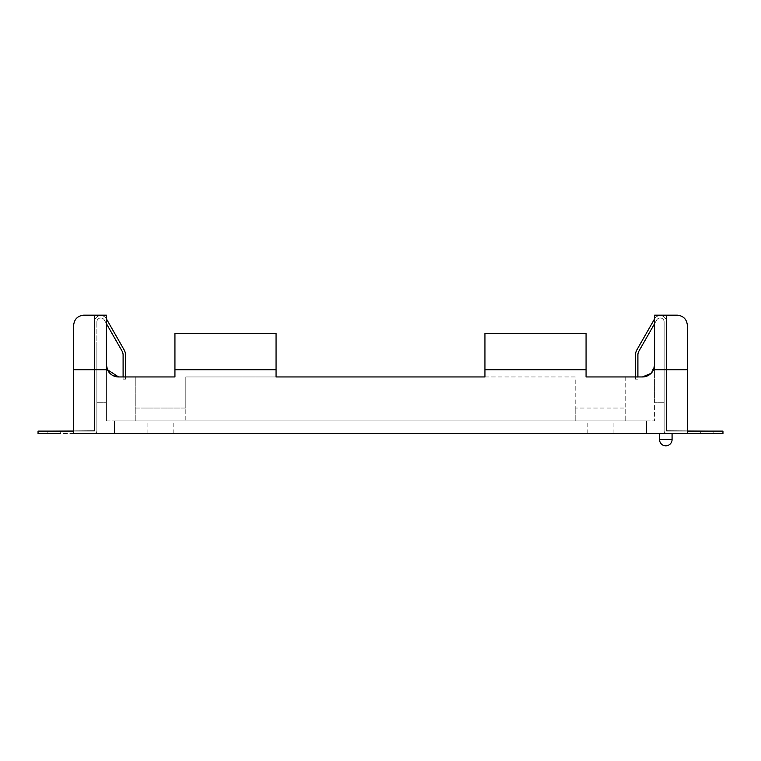 <?xml version="1.0" encoding="UTF-8"?>
<svg xmlns="http://www.w3.org/2000/svg" width="761" height="761" viewBox="0 0 761 761"><rect width="100%" height="100%" fill="white"/><g stroke="black" fill="none" stroke-linecap="round" stroke-linejoin="round"><path stroke-width="0.57" stroke-dasharray="3.81 2.85" d="M665.808 433.494L672.077 433.494L665.808 433.494M160.523 420.9L147.881 420.9L160.523 420.9M160.523 433.494L147.881 433.494L160.523 433.494M600.477 420.9L587.834 420.9L600.477 420.9M600.477 433.494L587.834 433.494L600.477 433.494M654.584 323.682L656.695 319.981A3.986 3.986 0 0 1 664.134 321.951L664.134 430.707A2.787 2.787 0 0 0 666.921 433.494L722.95 433.494L666.921 433.494A2.787 2.787 0 0 1 664.134 430.707L664.134 321.951A3.986 3.986 0 0 0 656.695 319.981L638.945 351.059L656.695 319.981A3.986 3.986 0 0 1 664.134 321.951L664.134 430.707L664.134 321.951A3.986 3.986 0 0 0 656.695 319.981L638.945 351.059A7.962 7.962 0 0 0 637.899 355.007L637.899 379.159L635.511 379.159L635.511 355.007A10.35 10.35 0 0 1 636.871 349.879L654.622 318.792A6.373 6.373 0 0 1 666.531 321.951L666.531 430.707L722.95 431.106L722.95 433.494L664.134 433.494L687.354 433.494L664.134 433.494L687.354 433.494L687.354 369.713L653.547 369.713A12.138 12.138 0 0 1 642.446 376.942L586.065 376.942L586.065 369.713L484.938 369.713L484.938 376.942L484.938 333.347L586.065 333.347L484.938 333.347L484.938 376.942L276.062 376.942L484.938 376.942L276.062 376.942L276.062 333.347L174.935 333.347L276.062 333.347L276.062 376.942L276.062 369.713L174.935 369.713L174.935 376.942L118.554 376.942A12.138 12.138 0 0 1 107.453 369.713L73.646 369.713L73.646 325.28L73.646 433.494L96.866 433.494L73.646 433.494L96.866 433.494L73.646 433.494L73.646 369.713M586.065 376.942L586.065 333.347L586.065 376.942L642.446 376.942L625.761 376.942L625.761 408.029L575.192 408.029L575.192 376.942L185.808 376.942L185.808 408.029L135.239 408.029L135.239 376.942L118.554 376.942L109.945 373.366M276.062 369.713L276.062 333.347L174.935 333.347L174.935 376.942L118.554 376.942L174.935 376.942L174.935 333.347L174.935 369.713M687.354 433.494L687.354 325.28A10.112 10.112 0 0 0 677.233 315.168A10.112 10.112 0 0 1 687.354 325.28C686.707 319.182 683.34 315.805 677.233 315.168A10.112 10.112 0 0 1 687.354 325.28L687.354 433.494L687.354 431.106L687.354 433.494L73.646 433.494L73.646 325.28L73.646 431.106L94.469 431.106L94.469 315.168L106.416 315.168L106.416 347.016L96.866 347.016L96.866 433.494L96.866 347.016L96.866 433.494L96.866 347.016L96.866 402.769L96.866 347.016L106.416 347.016L96.866 347.016L106.416 347.016L96.866 347.016L106.416 347.016L106.416 315.168L106.416 402.769L106.416 315.168L94.469 315.168L106.416 315.168L94.469 315.168L94.469 431.106L94.469 315.168L94.469 431.106L94.469 315.168L83.767 315.168C77.66 315.805 74.293 319.182 73.646 325.28A10.112 10.112 0 0 1 83.767 315.168A10.112 10.112 0 0 0 73.646 325.28A10.112 10.112 0 0 1 83.767 315.168A10.112 10.112 0 0 0 73.646 325.28L73.646 431.106L94.469 431.106L73.646 431.106L94.469 431.106L73.646 431.106L94.469 431.106L94.469 315.168L83.767 315.168L106.416 315.168L106.416 364.804C107.101 372.148 111.144 376.191 118.554 376.942C111.154 376.21 107.111 372.158 106.416 364.804L106.416 420.9L106.416 364.804L106.416 420.9L106.416 364.804L107.453 369.713L106.416 364.804M646.489 433.494L114.511 433.494L646.489 433.494L114.511 433.494L646.489 433.494L646.489 420.9L114.511 420.9L114.511 433.494L114.511 420.9L646.489 420.9L646.489 433.494L646.489 420.9L114.511 420.9L114.511 433.494L114.511 420.9L646.489 420.9L646.489 433.494M687.354 369.713L687.354 431.106L666.531 431.106L666.531 315.168L677.233 315.168A10.112 10.112 0 0 1 687.354 325.28L687.354 431.106L666.531 431.106L666.531 315.168L654.584 315.168L654.584 347.016L664.134 347.016L664.134 433.494L664.134 347.016L664.134 433.494L664.134 347.016L664.134 402.769L664.134 347.016L654.584 347.016L664.134 347.016L654.584 347.016L664.134 347.016L654.584 347.016L664.134 347.016L654.584 347.016L654.584 402.769L654.584 315.168L666.531 315.168L654.584 315.168L654.584 347.016L654.584 315.168L666.531 315.168L666.531 431.106L666.531 315.168L666.531 431.106L666.531 315.168L666.531 431.106L666.531 315.168L677.233 315.168L654.584 315.168L654.584 364.804L651.045 373.366M687.354 431.106L666.531 431.106L687.354 431.106L666.531 431.106L687.354 431.106L666.531 431.106L687.354 431.106L666.531 430.707L666.531 321.951A6.373 6.373 0 0 0 654.622 318.792L654.622 318.792A6.373 6.373 0 0 1 666.531 321.951L666.531 430.707L722.95 431.106L666.531 430.707L666.531 321.951A6.373 6.373 0 0 0 654.622 318.792L636.871 349.879A10.35 10.35 0 0 0 635.511 355.007L635.511 379.159L637.899 379.159L637.899 355.007L637.899 379.159L635.511 379.159L635.511 355.007A10.35 10.35 0 0 1 636.871 349.879M38.05 433.494L38.05 431.106L94.469 430.707L94.469 321.951A6.373 6.373 0 0 1 106.378 318.792A6.373 6.373 0 0 0 94.469 321.951L94.079 431.106L94.469 321.951A6.373 6.373 0 0 1 106.378 318.792L106.378 318.792A6.373 6.373 0 0 0 94.469 321.951L94.469 430.707L38.05 431.106L38.05 433.494L94.079 433.494A2.787 2.787 0 0 0 96.866 430.707A2.787 2.787 0 0 1 94.079 433.494L73.646 433.494L73.646 431.106L94.469 431.106L94.469 315.168L94.469 431.106L73.646 431.106L73.646 433.494L94.079 433.494A2.787 2.787 0 0 0 96.866 430.707L96.866 321.951A3.986 3.986 0 0 1 104.305 319.981A3.986 3.986 0 0 0 96.866 321.951L96.866 430.707A2.787 2.787 0 0 1 94.079 433.494L38.05 433.494L38.05 431.106L73.646 431.106M118.554 376.942L135.239 376.942L135.239 408.029L185.808 408.029L185.808 420.9L135.239 420.9L185.808 420.9L185.808 376.942L276.062 376.942M484.938 376.942L575.192 376.942L575.192 408.029L625.761 408.029L625.761 420.9L575.192 420.9L625.761 420.9L625.761 376.942L642.446 376.942C649.846 376.21 653.889 372.158 654.584 364.804L654.584 420.9L654.584 364.804C653.899 372.148 649.856 376.191 642.446 376.942L625.761 376.942M586.065 369.713L586.065 333.347L484.938 333.347L484.938 369.713M653.547 369.713L654.584 364.804M664.134 402.769L654.584 402.769L664.134 402.769M96.866 402.769L106.416 402.769L96.866 402.769M96.866 347.016L106.416 347.016L96.866 347.016M106.416 420.9L114.511 420.9L106.416 420.9M646.489 420.9L654.584 420.9L646.489 420.9M135.239 420.9L135.239 408.029L135.239 420.9M575.192 420.9L575.192 408.029L575.192 420.9M659.54 439.563L672.077 439.563L659.54 439.563M123.101 376.942L123.101 355.007A7.962 7.962 0 0 0 122.055 351.059L106.416 323.682M123.101 379.159L125.489 379.159L125.489 376.942L125.489 379.159L123.101 379.159L125.489 379.159L123.101 379.159L123.101 355.007L123.101 379.159M106.378 318.792L124.129 349.879A10.35 10.35 0 0 1 125.489 355.007A10.35 10.35 0 0 0 124.129 349.879L106.378 318.792M125.489 355.007L125.489 379.159L125.489 355.007A10.35 10.35 0 0 0 124.129 349.879M47.867 433.494L47.867 431.106L47.867 433.494L60.671 433.494L47.867 433.494L47.867 431.106L60.671 431.106L47.867 431.106L47.867 433.494L60.671 433.494L47.867 433.494L60.671 433.494L60.671 431.106L60.671 433.494L60.671 431.106L47.867 431.106L60.671 431.106L60.671 433.494M96.866 321.951A3.986 3.986 0 0 1 104.305 319.981A3.986 3.986 0 0 0 96.866 321.951M104.305 319.981L122.055 351.059L104.305 319.981M123.101 355.007A7.962 7.962 0 0 0 122.055 351.059M722.95 433.494L722.95 431.106L722.95 433.494M713.133 433.494L700.329 433.494L713.133 433.494L713.133 431.106L700.329 431.106L713.133 431.106L713.133 433.494L700.329 433.494L713.133 433.494L713.133 431.106L700.329 431.106L700.329 433.494L700.329 431.106L713.133 431.106L713.133 433.494M666.921 433.494A2.787 2.787 0 0 1 664.134 430.707A2.787 2.787 0 0 0 666.921 433.494M638.945 351.059A7.962 7.962 0 0 0 637.899 355.007M635.511 376.942L635.511 379.159L637.899 379.159L637.899 376.942M700.329 431.106L700.329 433.494L700.329 431.106M147.881 433.494L147.881 420.9M587.834 433.494L587.834 420.9M173.166 433.494L173.166 420.9M613.119 433.494L613.119 420.9"/><path stroke-width="1.14" d="M174.935 369.713L174.935 333.347L276.062 333.347L276.062 369.713L174.935 369.713L174.935 376.942L118.554 376.942A12.138 12.138 0 0 1 107.453 369.713L73.646 369.713L73.646 433.494L687.354 433.494L687.354 325.28C686.707 319.182 683.34 315.805 677.233 315.168L654.584 315.168L654.584 364.804L653.547 369.713A12.138 12.138 0 0 1 642.446 376.942L586.065 376.942L586.065 369.713L484.938 369.713L484.938 376.942L276.062 376.942L484.938 376.942M687.354 369.713L653.547 369.713M276.062 369.713L276.062 376.942M107.282 369.304L106.416 364.804L106.416 315.168L83.767 315.168C77.66 315.805 74.293 319.182 73.646 325.28L73.646 369.713M109.945 373.366L107.358 369.485M625.761 376.942L586.065 376.942M651.045 373.366L642.446 376.942C649.846 376.21 653.889 372.158 654.584 364.804M106.416 364.804L107.453 369.713L118.554 376.942M484.938 369.713L484.938 333.347L586.065 333.347L586.065 369.713M659.54 433.494L659.54 439.563A6.269 6.269 0 0 0 665.808 445.832A6.269 6.269 0 0 0 672.077 439.563L659.54 439.563L672.077 439.563L672.077 433.494M73.646 431.106L38.05 431.106L38.05 433.494L60.671 433.494M106.416 323.682L122.055 351.059A7.962 7.962 0 0 1 123.101 355.007L123.101 376.942M125.489 355.007L125.489 376.942L125.489 355.007A10.35 10.35 0 0 0 124.129 349.879L106.416 318.869L124.129 349.879M38.05 433.494L47.867 433.494M122.055 351.059A7.962 7.962 0 0 1 123.101 355.007M654.584 318.869L636.871 349.879L654.584 318.869M637.899 376.942L637.899 355.007A7.962 7.962 0 0 1 638.945 351.059L654.584 323.682M687.354 433.494L722.95 433.494L722.95 431.106L687.354 431.106M635.511 376.942L635.511 355.007A10.35 10.35 0 0 1 636.871 349.879M637.899 355.007A7.962 7.962 0 0 1 638.945 351.059M659.54 439.563A6.269 6.269 0 0 0 665.808 445.832A6.269 6.269 0 0 0 672.077 439.563"/></g></svg>
